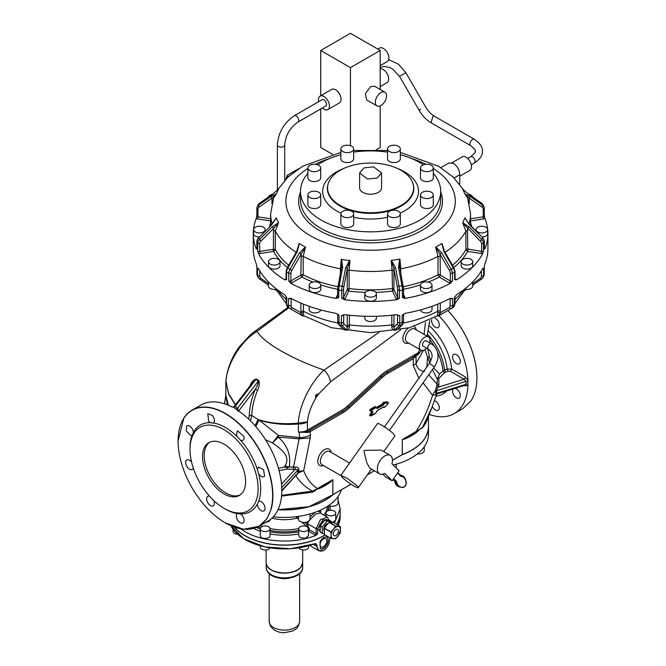 <?xml version="1.0" encoding="UTF-8"?>
<svg xmlns="http://www.w3.org/2000/svg" width="666" height="666" viewBox="0 0 666 666"><rect width="100%" height="100%" fill="white"/><g stroke="black" fill="none" stroke-linecap="round" stroke-linejoin="round"><path stroke-width="1" d="M350.449 33.3L320.712 50.466L350.449 67.632L380.178 50.466L350.449 33.3M332.467 154.296L320.712 147.502L320.712 108.933M320.712 95.737L320.712 50.466M350.449 145.704L350.449 67.632M320.055 96.112L331.693 89.394A7.767 4.487 60 0 1 337.67 91.467A7.767 4.487 60 0 1 341.075 99.267A7.767 4.487 60 0 1 339.46 102.855L327.83 109.574A7.767 4.487 -120 0 0 329.437 105.986A7.767 4.487 -120 0 0 326.032 98.185A7.767 4.487 -120 0 0 320.055 96.112A7.767 4.487 -120 0 0 318.448 99.7A7.767 4.487 -120 0 0 318.681 101.657M380.178 105.894L380.178 147.502L376.348 149.725M380.178 89.469L380.178 50.466M384.898 92.191L374.55 86.214L370.596 86.605L365.418 93.59L366.633 99.942L376.973 105.911A7.925 4.57 120 0 0 380.935 105.519A7.925 4.57 120 0 0 386.114 98.535A7.925 4.57 120 0 0 384.898 92.191A7.925 4.57 120 0 0 380.935 92.582A7.925 4.57 120 0 0 375.757 99.559A7.925 4.57 120 0 0 376.973 105.911M322.344 107.992A7.767 4.487 -120 0 0 327.83 109.574M380.178 68.806A7.767 4.487 60 0 1 385.797 71.761A7.767 4.487 60 0 1 388.694 78.996A7.767 4.487 60 0 1 387.088 82.576L380.178 86.563M377.797 49.093L379.528 48.094A7.767 4.487 60 0 1 385.506 50.166A7.767 4.487 60 0 1 388.911 57.967A7.767 4.487 60 0 1 387.296 61.555L380.178 65.659M294.305 115.734A3.655 2.115 -120 0 1 296.129 115.917A3.655 2.115 -120 0 1 298.718 120.396A3.655 2.115 -120 0 1 297.96 122.069L325.766 106.011A3.655 2.115 -120 0 0 326.523 104.337A3.655 2.115 -120 0 0 326.523 104.321A3.655 2.115 -120 0 0 324.925 100.649A3.655 2.115 -120 0 0 322.111 99.675L294.305 115.734C283.957 122.777 278.321 132.542 277.389 145.022A3.655 2.115 0 0 0 278.463 146.52A3.655 2.115 0 0 0 283.633 146.52A3.655 2.115 0 0 0 284.707 145.022L284.707 180.353M452.048 162.729L462.162 156.893A7.767 4.487 60 0 1 468.156 158.974A7.767 4.487 60 0 1 471.545 166.791A7.767 4.487 60 0 1 469.938 170.346L459.765 176.224M256.252 218.498A3.047 1.757 0 0 0 257.567 218.923L257.958 216.825A1.523 0.882 0 0 1 256.835 215.975L256.835 216.009A1.523 0.882 0 0 1 256.876 215.759L256.252 218.498A117.324 67.732 0 0 0 253.271 233.674L253.271 248.601A117.324 67.732 0 0 0 256.202 263.653L256.951 266.933A1.832 1.057 180 0 1 256.893 266.675A1.832 1.057 180 0 1 256.901 266.625M256.951 273.776L256.885 266.567L256.951 274.309L257.592 275.691L257.592 268.315A1.832 1.057 0 0 0 258.733 269.022M258.491 268.589L257.592 268.315L258.491 268.589A117.324 67.732 0 0 0 284.557 294.655L286.763 297.486A1.832 1.057 180 0 1 286.238 296.745A1.832 1.057 180 0 1 286.255 296.611M301.007 314.918L289.76 308.425A1.832 1.49 120 0 0 291.966 307.584A4.262 2.464 -60 0 1 291.084 305.819L288.511 305.869L286.763 304.853L286.763 297.486M337.637 296.845A1.523 1.199 24.9 0 1 336.213 297.56A3.047 1.757 0 0 0 336.188 298.435A117.324 67.732 0 0 1 290.659 283.25L288.736 280.952A1.523 0.882 0 0 0 290.875 280.944L290.875 273.301L288.719 273.268L286.563 272.019A6.094 3.521 -60 0 1 287.82 268.065L287.262 267.74L286.114 271.387L286.114 279.079A1.523 0.882 180 0 0 286.546 279.687L286.546 272.011M256.959 240.859L257.675 243.132L257.675 250.816L258.425 253.538A117.324 67.732 0 0 0 284.715 279.82L286.546 279.687M253.271 233.674A117.324 67.732 0 0 0 256.252 248.851L256.876 249.101L256.876 241.417A6.094 4.804 155.1 0 1 258.599 237.929L260.822 241.2A4.57 3.605 155.1 0 0 259.54 243.789L257.675 243.14A6.094 4.804 155.1 0 1 259.39 239.627L272.244 226.773L278.48 222.735L275.308 231.202A99.95 57.709 0 0 0 296.179 252.297M459.765 184.199L459.765 174.725C459.465 169.922 457.392 166.142 453.554 163.378L448.859 163.004L440.85 167.624M454.637 279.687A1.523 0.882 0 0 0 455.069 279.079L455.069 271.412L453.929 267.74L449.375 270.371A4.57 2.639 -120 0 1 450.316 273.301L452.472 273.268L454.62 272.019L454.637 279.687L456.468 279.82A117.324 67.732 0 0 0 482.758 253.538L483.508 250.816A1.523 0.882 0 0 1 481.651 251.432L481.651 243.789L483.508 243.14L484.307 241.433L484.307 249.101L484.931 248.851A117.324 67.732 0 0 0 487.92 233.674A117.324 67.732 0 0 0 484.931 218.498L484.307 215.759A1.523 0.882 0 0 1 484.357 215.975L484.307 208.083A6.094 4.804 155.1 0 0 483.957 206.701L483.957 206.701A6.094 4.804 155.1 0 0 482.592 205.103A1.523 0.849 124.6 0 1 481.943 206.993A4.57 3.605 155.1 0 1 483.225 209.182L484.307 208.083M341.725 298.085A1.523 0.882 0 0 0 343.564 297.452L343.564 289.818L341.725 290.401L341.725 298.085L344.305 299.683A117.324 67.732 0 0 0 396.886 299.683L399.467 298.085A1.523 0.882 0 0 1 397.619 297.452L397.619 289.818L400.957 290.459L402.43 289.943L402.447 297.619L404.995 298.435A117.324 67.732 0 0 0 450.532 283.25L452.455 280.952L452.455 273.268A6.094 3.521 -120 0 0 451.215 269.305L441.799 252.997L439.96 254.062L435.622 247.194L438.012 256.368A99.95 57.709 0 0 1 400.782 268.781L399.925 259.099L391.2 260.448L392.091 270.121A99.95 57.709 0 0 1 349.101 270.121L349.983 260.448L343.331 259.848L341.258 259.099L340.401 268.781A99.95 57.709 0 0 1 303.172 256.368L305.561 247.194L299.176 243.506L296.894 251.032M341.725 290.401L341.7 290.401A6.094 1.29 -81.2 0 1 342.166 286.172L338.028 285.772M341.55 259.149L342.665 267.424L341.442 267.424L337.629 289.119L340.226 290.459L341.7 290.401M336.188 298.435L338.736 297.619L338.736 289.943A6.094 1.29 -81.2 0 1 339.219 285.722L342.665 267.424M337.729 314.144L339.036 315.334A1.832 1.057 180 0 1 337.695 314.319L335.972 313.32A117.324 67.732 0 0 1 290.826 298.268L288.511 298.493A1.832 1.057 0 0 0 291.084 298.485A1.832 1.057 60 0 1 291.084 298.41M341.408 323.068L343.648 322.294A4.262 0.899 -81.2 0 0 343.972 323.867A1.832 1.765 135 0 1 341.866 325.374A6.094 1.29 -81.2 0 1 341.408 323.068L339.036 322.71L339.036 315.334M402.63 324.525L398.343 328.813L396.869 329.812L394.488 330.236C392.607 329.903 391.708 328.571 391.783 326.232L393.939 327.156L394.513 330.178L399.317 325.374L401.673 325.008A1.832 1.765 -135 0 0 402.63 324.525L403.43 321.378L402.156 322.71L399.758 323.077L399.758 315.701L396.661 314.643A117.324 67.732 0 0 1 344.53 314.643L341.425 315.701A1.832 1.057 0 0 0 343.648 314.951A1.832 1.44 24.9 0 1 343.681 314.652M482.692 268.589L483.591 268.315L482.692 268.589A117.324 67.732 0 0 1 456.626 294.655L454.428 297.486A1.832 1.057 0 0 0 454.945 296.745L454.945 304.137L452.672 305.869L452.672 298.493L450.366 298.268A117.324 67.732 0 0 1 405.219 313.32L402.156 315.334A1.832 1.057 0 0 0 403.488 314.319L403.463 314.144M484.232 273.776L483.591 275.691L483.591 268.315A1.832 1.057 180 0 1 482.459 269.022M487.92 233.674L487.92 248.601A117.324 67.732 0 0 1 484.981 263.653L484.232 266.933A1.832 1.057 0 0 0 484.29 266.675A1.832 1.057 0 0 0 484.29 266.625M483.874 275.749L484.299 266.567L484.232 274.309A6.094 4.804 -155.1 0 1 483.874 275.749L483.241 277.106A6.094 4.804 -155.1 0 0 483.599 275.674L481.36 276.39L481.36 270.929M256.893 274.042L256.951 274.309A6.094 4.804 -24.9 0 0 257.309 275.749L256.901 274.076M259.307 278.704A6.094 4.804 -24.9 0 1 257.942 277.106L259.515 278.954A1.832 1.016 124.6 0 0 261.03 278.471A4.262 3.363 -24.9 0 1 259.832 276.39L257.592 275.691A6.094 4.804 -24.9 0 0 257.942 277.106L257.309 275.749M286.18 296.495L286.238 304.137L286.763 304.853M268.473 261.696L268.473 265.784A5.786 3.347 0 0 0 270.171 268.148A5.786 3.347 0 0 0 276.482 268.873A5.786 3.347 0 0 0 280.053 265.784L280.053 261.696A5.786 3.347 0 0 0 278.363 259.34A5.786 3.347 0 0 0 272.053 258.608A5.786 3.347 0 0 0 268.473 261.696A5.786 3.347 0 0 0 270.171 264.061A5.786 3.347 0 0 0 276.482 264.785A5.786 3.347 0 0 0 280.053 261.696M253.571 229.595A5.786 3.347 0 0 0 253.771 230.453A5.786 3.347 0 0 0 260.123 232.909A5.786 3.347 0 0 0 265.151 229.595A5.786 3.347 0 0 0 264.96 228.729A5.786 3.347 0 0 0 258.608 226.274A5.786 3.347 0 0 0 253.571 229.595L253.571 233.674A5.786 3.347 0 0 0 253.771 234.54A5.786 3.347 0 0 0 259.124 237.013M270.637 218.789L257.958 216.825L257.958 209.182L256.876 208.083L256.835 215.975M286.563 178.763L286.546 177.489L286.563 178.763M482.067 237.013A5.786 3.347 0 0 0 487.612 233.674L487.612 229.595A5.786 3.347 0 0 0 487.412 228.729A5.786 3.347 0 0 0 481.068 226.274A5.786 3.347 0 0 0 476.032 229.595A5.786 3.347 0 0 0 476.232 230.453A5.786 3.347 0 0 0 482.575 232.909A5.786 3.347 0 0 0 487.612 229.595M484.224 240.859L484.307 241.417A6.094 4.804 -155.1 0 0 482.592 237.929L480.369 241.2A4.57 3.605 -155.1 0 1 481.651 243.789M461.13 261.696L461.13 265.784A5.786 3.347 0 0 0 466.167 269.097A5.786 3.347 0 0 0 472.51 266.65A5.786 3.347 0 0 0 472.71 265.784L472.71 261.696A5.786 3.347 0 0 0 467.674 258.383A5.786 3.347 0 0 0 461.33 260.839A5.786 3.347 0 0 0 461.13 261.696A5.786 3.347 0 0 0 466.167 265.018A5.786 3.347 0 0 0 472.51 262.562A5.786 3.347 0 0 0 472.71 261.696M454.637 272.011L454.62 270.812L454.637 272.011A6.094 3.521 -120 0 0 453.371 268.065L443.956 251.756L444.513 251.432L442.008 243.506L444.297 251.032M420.421 285.206L420.421 289.285A5.786 3.347 0 0 0 423.992 292.374A5.786 3.347 0 0 0 430.303 291.65A5.786 3.347 0 0 0 432.001 289.285L432.001 285.206A5.786 3.347 0 0 0 428.421 282.118A5.786 3.347 0 0 0 422.111 282.842A5.786 3.347 0 0 0 420.421 285.206A5.786 3.347 0 0 0 423.992 288.295A5.786 3.347 0 0 0 430.303 287.57A5.786 3.347 0 0 0 432.001 285.206M403.163 285.772L401.973 285.722A6.094 1.29 -98.8 0 1 402.43 289.943L403.554 289.111L403.554 296.77A1.523 0.882 0 0 0 403.504 296.545M364.801 293.806L364.801 297.885A5.786 3.347 0 0 0 372.094 301.115A5.786 3.347 0 0 0 376.382 297.885L376.382 293.806A5.786 3.347 0 0 0 369.097 290.576A5.786 3.347 0 0 0 364.801 293.806A5.786 3.347 0 0 0 372.094 297.036A5.786 3.347 0 0 0 376.382 293.806M309.19 285.206L309.19 289.285A5.786 3.347 0 0 0 313.478 292.516A5.786 3.347 0 0 0 320.771 289.285L320.771 285.206A5.786 3.347 0 0 0 316.475 281.976A5.786 3.347 0 0 0 309.19 285.206A5.786 3.347 0 0 0 313.478 288.436A5.786 3.347 0 0 0 320.771 285.206M340.592 326.565L344.38 329.878L346.678 330.178L341.866 325.374L339.51 325.008A6.094 1.29 -81.2 0 1 339.052 322.71L337.695 321.678L337.695 314.319M399.758 315.701A1.832 1.057 180 0 1 397.544 314.951L397.544 322.294L399.758 323.077M450.099 305.819L452.672 305.869A6.094 3.521 -120 0 1 451.431 308.425A1.832 1.49 -120 0 1 449.225 307.584A4.262 2.464 -120 0 0 450.099 305.819L450.099 298.485A1.832 1.057 120 0 0 450.099 298.41M437.803 304.121L437.737 312.57C437.429 314.96 437.579 316.134 438.195 316.084L453.155 307.426L438.295 316.009L440.251 312.762L449.225 307.584M253.571 253.48L253.571 253.979A5.786 3.347 0 0 0 253.771 254.828M274.667 289.419L276.532 290.709L275.075 289.394M268.473 281.951L268.473 286.08A5.786 3.347 0 0 0 270.171 288.445A5.786 3.347 0 0 0 276.606 289.144M299.384 243.639L297.236 251.756L296.678 251.432L287.262 267.74M257.675 250.816A1.523 0.882 0 0 0 259.54 251.432L273.168 249.317L273.56 251.415L275.308 249.608A99.95 57.709 0 0 0 288.694 265.259M278.571 222.902L273.684 228.338L272.244 226.773M271.462 225.075L258.599 237.929L271.462 225.075L276.298 218.04L278.48 222.735M272.669 194.222A1.523 0.849 55.4 0 0 272.419 194.305A1.523 0.849 55.4 0 0 272.244 194.522L278.48 189.202L276.232 194.064L272.103 198.11A1.523 0.849 -124.6 0 1 271.462 196.22L258.599 205.103A1.523 0.849 55.4 0 0 259.24 206.993A4.57 3.605 -155.1 0 0 257.958 209.182M259.823 203.097A1.523 0.849 55.4 0 0 259.565 203.188L272.419 194.305L277.78 189.818M272.402 194.314A5.786 3.347 0 0 0 268.673 196.62A5.786 3.347 0 0 0 268.54 196.986M296.845 169.922A1.523 1.24 -120 0 1 297.236 169.539L287.82 174.967A1.523 1.24 60 0 0 287.504 176.915A4.57 2.639 -120 0 0 286.605 178.388M472.644 196.986A5.786 3.347 0 0 0 471.012 195.121A5.786 3.347 0 0 0 468.781 194.314A1.523 0.849 -55.4 0 0 468.514 194.222M481.368 203.097A1.523 0.849 124.6 0 1 481.626 203.188A1.523 0.849 124.6 0 1 481.801 203.405L468.939 194.522A1.523 0.849 -55.4 0 0 468.764 194.305L463.411 189.818M469.305 203.405L469.08 198.11A1.523 0.849 124.6 0 0 469.73 196.22L464.893 193.898L462.62 189.027M484.357 241.167L482.625 237.571L469.73 225.075L464.951 217.865L467.216 221.528M482.758 253.538A3.047 1.757 0 0 1 481.252 253.521L481.651 251.432L467.723 249.026L467.507 228.338L468.939 226.773L462.712 222.735L464.951 217.865M468.015 249.317L467.624 251.415L465.875 249.608L465.875 231.202L462.712 222.735M441.799 252.997L435.847 247.078L442.008 243.506M440.118 256.393L440.334 275.183L439.26 277.048L438.012 274.783L438.012 256.368L440.118 256.393L439.96 254.062L449.375 270.371M399.467 298.085L399.467 290.401A6.094 1.29 -98.8 0 0 399.026 286.172L401.973 285.722L398.526 267.424L399.717 267.474M391.5 260.406L395.579 267.882L393.831 268.39L391.2 260.448M393.889 270.754L393.964 289.585L392.499 291.059L392.091 270.121L393.889 270.754L393.831 268.39L397.277 286.68L399.026 286.172L395.579 267.882M365.376 292.357A101.781 58.766 0 0 1 348.693 291.059L345.038 298.926A1.523 1.199 -155.1 0 1 343.564 297.452L347.219 289.585L348.693 291.059L349.101 288.536A99.95 57.709 0 0 0 392.091 288.536A1.523 0.882 0 0 1 393.889 289.169M343.564 289.818A4.57 0.966 -81.2 0 1 343.914 286.68L342.166 286.172L345.604 267.882L347.361 268.39L349.983 260.448M312.903 282.084A101.781 58.766 0 0 1 301.931 277.048L291.949 282.809A1.523 0.882 -120 0 1 290.875 280.944L300.849 275.183L301.931 277.048L303.172 274.783A99.95 57.709 0 0 0 337.837 286.696M288.719 273.268A6.094 3.521 -60 0 1 289.976 269.305L299.384 252.997L301.223 254.062L305.561 247.194M288.511 298.493L288.511 305.869A6.094 3.521 -60 0 0 289.76 308.425L301.29 315.101M291.966 307.584L300.932 312.762L302.888 316.009L301.165 315.01M309.19 306.318L309.19 309.59A5.786 3.347 0 0 0 313.478 312.82A5.786 3.347 0 0 0 320.737 309.915M338.553 324.525L344.322 329.812L339.51 325.008A1.832 1.765 135 0 1 338.553 324.525L337.695 321.678M344.38 329.878L346.678 330.178L347.252 327.156L349.4 326.232C349.483 328.571 348.576 329.903 346.695 330.236M364.801 316.258L364.801 318.19A5.786 3.347 0 0 0 372.094 321.42A5.786 3.347 0 0 0 376.382 318.19L376.382 316.258M420.446 309.915A5.786 3.347 0 0 0 424.259 312.737A5.786 3.347 0 0 0 430.303 311.954A5.786 3.347 0 0 0 432.001 309.59L432.001 306.318M464.585 289.144A5.786 3.347 0 0 0 472.51 286.946A5.786 3.347 0 0 0 472.71 286.08L472.71 281.951M466.525 289.419L464.66 290.709L466.117 289.394M487.42 254.828A5.786 3.347 0 0 0 487.612 253.979L487.612 253.48M286.238 303.521L275.874 289.294M276.232 194.064L273.618 197.844L270.637 213.769A99.95 57.709 0 0 0 272.186 223.884M273.976 221.528L276.298 218.04M296.678 251.432L299.176 243.506M271.42 224.708L276.232 217.865M277.106 190.518L278.113 189.502M297.236 169.539L298.543 168.781M468.997 223.884A99.95 57.709 0 0 0 470.546 213.769L467.574 197.844L464.893 193.898M464.077 190.518L463.07 189.502M481.943 206.993L469.08 198.11L464.951 194.064M480.369 241.2L462.62 222.902M399.708 267.382L399.925 259.099M341.575 266.375L341.258 259.099M300.857 303.072L300.932 312.762L303.455 312.57C303.763 314.96 303.604 316.134 302.988 316.084M402.156 315.334L402.156 322.71A6.094 1.29 -98.8 0 1 401.673 325.008L396.811 329.878L394.488 330.236M400.599 326.565L396.811 329.878M437.737 312.57L440.251 312.762L440.326 303.072M438.195 316.084L453.155 307.426A6.094 3.521 -120 0 0 454.412 304.861L454.428 297.486M454.945 303.521L465.309 289.294M433.3 173.293A70.088 40.468 180 0 1 437.845 179.978A70.088 40.468 180 0 1 440.684 191.375A70.088 40.468 180 0 1 380.561 231.427A70.088 40.468 180 0 1 303.338 202.764A70.088 40.468 180 0 1 300.508 191.375A70.088 40.468 180 0 1 307.883 173.293M317.69 164.827A70.088 40.468 180 0 1 340.867 154.728M353.671 152.106A70.088 40.468 180 0 1 387.52 152.106M400.316 154.728A70.088 40.468 180 0 1 423.493 164.827M433.3 167.957L433.3 177.905A6.402 3.696 180 0 1 429.354 181.319A6.402 3.696 180 0 1 422.377 180.519A6.402 3.696 180 0 1 420.504 177.905L420.504 167.957A6.402 3.696 0 0 0 422.377 170.571A6.402 3.696 0 0 0 429.354 171.37A6.402 3.696 0 0 0 433.3 167.957A6.402 3.696 0 0 0 431.426 165.343A6.402 3.696 0 0 0 424.45 164.544A6.402 3.696 0 0 0 420.504 167.957M433.3 194.888L433.3 204.837A6.402 3.696 180 0 1 426.898 208.533A6.402 3.696 180 0 1 420.504 204.837L420.504 194.888A6.402 3.696 0 0 0 426.898 198.585A6.402 3.696 0 0 0 433.3 194.888A6.402 3.696 0 0 0 426.898 191.192A6.402 3.696 0 0 0 420.504 194.888M400.316 213.928L400.316 223.884A6.402 3.696 180 0 1 398.443 226.498A6.402 3.696 180 0 1 391.466 227.297A6.402 3.696 180 0 1 387.52 223.884L387.52 213.928A6.402 3.696 0 0 0 391.466 217.341A6.402 3.696 0 0 0 398.443 216.542A6.402 3.696 0 0 0 400.316 213.928A6.402 3.696 0 0 0 396.37 210.514A6.402 3.696 0 0 0 389.394 211.313A6.402 3.696 0 0 0 387.52 213.928M353.671 213.928L353.671 223.884A6.402 3.696 180 0 1 347.269 227.581A6.402 3.696 180 0 1 340.867 223.884L340.867 213.928A6.402 3.696 0 0 0 347.269 217.624A6.402 3.696 0 0 0 353.671 213.928A6.402 3.696 0 0 0 347.269 210.231A6.402 3.696 0 0 0 340.867 213.928M320.687 194.888L320.687 204.837A6.402 3.696 180 0 1 316.733 208.25A6.402 3.696 180 0 1 309.757 207.451A6.402 3.696 180 0 1 307.883 204.837L307.883 194.888A6.402 3.696 0 0 0 309.757 197.502A6.402 3.696 0 0 0 316.733 198.302A6.402 3.696 0 0 0 320.687 194.888A6.402 3.696 0 0 0 318.814 192.274A6.402 3.696 0 0 0 311.838 191.475A6.402 3.696 0 0 0 307.883 194.888M320.687 167.957L320.687 177.905A6.402 3.696 180 0 1 314.285 181.602A6.402 3.696 180 0 1 307.883 177.905L307.883 167.957A6.402 3.696 0 0 0 314.285 171.653A6.402 3.696 0 0 0 320.687 167.957A6.402 3.696 0 0 0 314.285 164.261A6.402 3.696 0 0 0 307.883 167.957M353.671 148.909L353.671 158.866A6.402 3.696 180 0 1 351.798 161.48A6.402 3.696 180 0 1 344.822 162.279A6.402 3.696 180 0 1 340.867 158.866L340.867 148.909A6.402 3.696 0 0 0 344.822 152.323A6.402 3.696 0 0 0 351.798 151.523A6.402 3.696 0 0 0 353.671 148.909A6.402 3.696 0 0 0 349.717 145.496A6.402 3.696 0 0 0 342.749 146.295A6.402 3.696 0 0 0 340.867 148.909M400.316 148.909L400.316 158.866A6.402 3.696 180 0 1 393.914 162.562A6.402 3.696 180 0 1 387.52 158.866L387.52 148.909A6.402 3.696 0 0 0 393.914 152.606A6.402 3.696 0 0 0 400.316 148.909A6.402 3.696 0 0 0 393.914 145.213A6.402 3.696 0 0 0 387.52 148.909M255.078 425.749L258.042 419.538C270.188 423.335 283.591 424.525 298.243 423.11C299.242 405.003 310.822 382.142 324.026 370.08L378.962 332.434M288.744 307.834L256.968 331.368L253.979 331.918L287.97 307.384M329.287 194.888A43.04 24.85 180 0 1 328.33 183.183A43.04 24.85 180 0 1 368.556 163.07A43.04 24.85 180 0 1 411.896 180.894A43.04 24.85 180 0 1 412.853 183.183A43.04 24.85 180 0 1 380.744 212.038A43.04 24.85 180 0 1 329.287 194.888M255.802 426.581L259.032 420.063L251.731 415.492C252.056 407.492 254.004 399.051 257.575 390.168C259.29 386.671 259.69 383.433 258.774 380.444L237.679 408.008L238.286 411.405M249.883 386.047L249.991 385.78C251.307 382.059 253.388 379.795 256.244 378.987L258.774 380.444M318.431 393.756L315.751 395.304L315.751 398.243L315.534 395.179L318.431 393.748L318.431 394.205L330.544 381.826C329.87 377.664 327.697 373.743 324.026 370.08C307.65 364.369 293.273 357.958 280.885 350.857C268.673 343.756 260.697 337.262 256.968 331.368C240.659 341.525 227.214 363.594 225.899 381.335L228.671 393.698L235.514 404.737M359.623 172.96L359.623 187.887A10.972 6.335 0 0 0 367.507 193.964A10.972 6.335 0 0 0 381.568 187.887L381.568 172.96L373.684 166.883L364.019 167.89L359.623 172.96L367.507 179.037L377.172 178.03L381.568 172.96M316.325 397.069L316.325 395.579L318.256 394.463L316.583 396.919M421.869 350.458L417.873 353.954A1.215 0.708 0 0 0 417.649 354.129L417.599 353.08M257.575 390.168L255.269 389.327C251.615 398.393 249.6 407.109 249.242 415.476L251.731 415.492L250.449 420.829M298.243 423.11L298.418 423.959A12.188 7.035 0 0 0 307.417 421.903L298.243 423.11M281.518 484.115L295.205 469.264L295.055 467.041C297.419 466.916 298.693 467.815 298.884 469.746L293.082 469.297L299.384 437.562L278.405 435.381L259.032 420.063C270.987 423.851 284.116 425.149 298.418 423.959L298.418 432.192A12.188 7.035 0 0 0 307.417 430.136L307.417 421.903C308.225 413.986 310.997 406.102 315.751 398.243M238.611 410.98L255.269 389.327C257.159 386.322 258.241 383.516 258.508 380.919L257.176 380.219L257.476 379.762M235.389 404.895L228.546 394.014L225.899 380.727A12.188 12.188 0 0 0 225.841 381.843L225.841 390.076A12.188 7.035 180 0 1 225.849 389.851L225.849 390.301A12.188 7.035 180 0 1 225.841 390.076M249.991 385.78L250.1 386.338M252.988 382.009L233.766 407.001L235.098 406.51L255.927 379.429L252.248 383M256.244 378.987L255.927 379.429L257.176 380.219M341.791 410.289A1.215 0.708 -120 0 0 342.324 411.521L307.858 431.26L298.418 432.192L308.117 432.467L310.448 431.476L342.865 412.762A31.518 18.198 120 0 0 349.267 407.975A1.215 0.475 -132.7 0 0 348.501 406.918A1.215 0.475 47.3 0 1 347.735 405.852A29.254 16.891 -60 0 1 341.791 410.289L307.417 430.136A1.215 0.708 -120 0 0 307.858 431.26L308.117 432.467M417.599 353.088L414.094 356.651L414.618 357.384L416.042 356.377L417.873 353.529L417.599 353.088L386.904 370.812A1.215 0.708 -120 0 0 387.437 372.044A1.215 0.708 60 0 1 387.978 373.276A29.429 16.991 120 0 0 382.001 377.747A1.215 0.475 -132.7 0 0 381.227 376.681L348.501 406.918A30.386 17.541 -60 0 1 342.324 411.521A1.215 0.708 60 0 1 342.865 412.762M417.649 354.129L417.832 354.512L419.638 352.689L417.823 354.895A57.9 33.425 0 0 0 419.555 352.764M420.462 351.839L421.919 350.458M228.363 405.294L225.824 395.096L225.849 382.068A12.188 7.035 180 0 1 225.841 381.843M279.104 470.621L287.188 469.039L287.096 467.64L284.29 467.066L284.965 465.942C291.475 456.085 280.003 448.26 272.477 442.948L265.526 439.743M284.29 467.066L278.471 468.315M233.816 406.943L231.56 406.751M423.509 350.274L416.042 363.461A18.282 10.556 0 0 1 413.261 365.526L413.261 358.683L414.618 357.384M429.695 342.898A7.617 4.396 120 0 0 430.07 340.418A7.617 4.396 120 0 0 428.488 336.929A7.617 4.396 120 0 0 422.619 338.969A7.617 4.396 120 0 0 419.289 346.636A7.617 4.396 120 0 0 420.87 350.125A7.617 4.396 120 0 0 426.648 348.176M419.147 353.113L418.489 353.846M284.965 465.942L289.269 466.991L287.096 467.64M281.751 487.595L297.952 470.03L297.802 471.486L303.713 470.671L310.231 437.903L299.167 438.852L278.338 437.137L278.405 435.381L272.477 442.948L278.338 437.137C287.496 445.404 291.142 455.361 289.269 466.991L295.055 467.041M299.475 432.367L299.384 437.562A15.235 8.8 0 0 0 310.448 434.99L309.906 430.244M178.08 441.009L183.891 417.965A67.041 38.703 60 0 1 191.966 410.173L200.891 405.02A67.041 38.703 60 0 1 231.085 406.56L233.666 407.292L237.729 410.389A67.041 38.703 60 0 1 281.768 487.97L281.768 492.873A67.041 38.703 60 0 1 276.015 513.344A67.041 38.703 60 0 1 267.932 521.137L259.007 526.29L243.631 529.279L225.358 522.893A66.858 38.603 60 0 1 178.08 441.009A66.858 38.603 60 0 1 183.874 418.181A66.858 38.603 60 0 1 242.94 427.772A66.858 38.603 60 0 1 271.02 508.799A66.858 38.603 60 0 1 266.85 518.431A66.858 38.603 60 0 1 225.358 522.893M227.372 404.886L225.824 395.096A15.235 8.8 180 0 1 225.824 394.93A15.235 8.8 180 0 1 225.824 394.763M224.492 403.821L225.757 395.746L225.841 389.727M233.766 407.001L233.666 407.292A1.832 1.057 -60 0 0 235.098 406.51L237.679 408.008A1.832 1.057 -60 0 1 236.255 408.791M402.297 439.652L402.297 454.578L392.432 460.273L402.339 454.562L402.297 439.652L404.978 438.503A57.592 33.25 0 0 0 416.816 431.66L422.685 426.981L431.984 407.301L436.904 393.764M426.814 366.991L427.555 357.201L429.403 356.909L430.686 361.147M416.042 356.377L416.042 363.461C417.066 368.19 419.88 370.895 424.483 371.578M424.85 349.642L429.712 362.87M431.593 344.039A3.047 1.757 120 0 0 431.377 343.872L426.207 340.884A3.047 1.757 120 0 0 423.418 342.241A3.047 1.757 120 0 0 423.151 346.162L428.33 349.15A3.047 1.757 120 0 0 428.529 349.234M191.966 410.173A67.041 38.703 60 0 1 249.192 434.515A67.041 38.703 60 0 1 271.278 508.841L267.091 518.489L259.007 526.29M225.757 395.746L224.584 403.854M436.838 393.922L435.897 394.738L432.542 395.296C428.762 407.983 423.26 420.096 416.025 431.626L416.242 432.001L404.978 438.503L405.161 438.894L402.339 439.527L422.56 427.689L427.222 419.547L431.984 407.301M428.704 374.875L437.112 384.207L435.656 390.035L432.542 395.296L423.085 382.817M295.538 475.191C299.817 482.059 305.453 487.362 312.462 491.083L318.789 488.261A57.592 33.25 0 0 0 330.602 481.443L332.817 479.67L317.366 488.586C311.297 484.632 306.743 478.654 303.713 470.671L298.793 472.693L298.884 469.746M296.495 475.041L298.768 472.502M281.61 495.387L312.462 491.083L312.354 492.241L315.143 490.742L316.109 489.51L318.972 488.653A57.9 33.425 0 0 0 330.852 481.793L332.858 479.745L332.858 494.672L351.015 484.182L332.8 494.763M370.637 415.567L369.963 414.677L371.878 411.513L370.329 410.622L372.311 411.763L370.762 415.842L375.757 412.962M427.813 348.851L429.403 356.909M432.434 369.597L437.337 379.462L437.112 384.207L438.827 385.289L438.303 387.146L436.596 385.839M427.564 334.365A40.218 23.218 60 0 1 444.53 370.038L439.543 373.934L433.583 367.965M190.026 448.659A49.975 28.854 60 0 1 192.099 435.314A5.486 3.163 60 0 1 190.618 435.406L186.189 430.835L186.78 425.724L188.436 425.549A5.486 3.163 60 0 1 193.398 432.442A49.975 28.854 60 0 1 194.347 430.835A49.975 28.854 60 0 1 210.29 422.694L208.658 421.212L207.775 413.611L212.379 415.501A5.486 3.163 60 0 1 213.42 423.002A49.975 28.854 60 0 1 237.304 436.796A5.486 3.163 60 0 1 236.48 434.607L237.462 430.744L243.923 436.388A5.486 3.163 60 0 1 242.948 440.243A5.486 3.163 60 0 1 240.434 440.101A49.975 28.854 60 0 1 257.326 469.355L258.616 473.717A49.975 28.854 60 0 1 258.616 501.298L258.45 501.381M237.304 436.796L240.434 440.101M257.326 469.355L258.45 467.107L263.52 469.613L264.602 475.965A5.486 3.163 60 0 1 263.936 476.606A5.486 3.163 60 0 1 258.616 473.717M193.398 432.442L192.266 435.231M210.29 422.694L213.253 423.11M405.161 438.894A57.9 33.425 0 0 0 417.066 432.018L419.713 429.32M436.871 393.847L435.897 394.738L435.656 390.035L436.446 389.86L438.303 387.146L464.085 379.22L450.466 371.353L451.764 369.114L447.161 369.039L444.53 370.038L445.529 372.219L444.455 372.802L443.007 370.87A40.16 23.185 60 0 0 437.679 352.58M317.557 489.185L315.368 489.61M316.125 489.385L315.401 489.602M281.818 490.959L297.827 473.285M284.482 488.07L289.111 483.05M330.852 481.793L330.602 481.443L318.789 488.261L318.972 488.653M312.354 492.241L281.551 496.103M278.013 509.74A57.9 33.425 0 0 0 333.117 494.58M332.858 479.745L332.792 494.78L309.041 506.693L278.047 509.673A57.717 33.325 0 0 0 325.274 500.041M411.471 450.283A57.717 33.325 180 0 1 402.339 454.578M428.496 426.681A57.9 33.425 180 0 1 428.496 426.756A57.9 33.425 180 0 1 401.881 454.878M374.808 406.693L375.025 407.059L370.637 409.59L370.421 409.224L374.808 406.693A0.916 0.524 120 0 1 375.266 406.643L375.666 407.684L370.762 410.872L372.677 411.621A0.916 0.524 120 0 1 372.677 412.679L371.511 412.004M340.859 475.374L342.024 477.181A10.664 1.374 -144.7 0 0 351.473 484.482A10.664 1.374 -144.7 0 0 358.275 487.695A10.664 1.374 -144.7 0 0 357.109 485.889L347.652 478.588L340.859 475.374L377.489 423.559A10.664 1.374 -144.7 0 1 384.29 426.764A10.664 1.374 -144.7 0 1 393.739 434.065L394.913 435.872L383.758 451.64M437.337 379.462L439.543 373.934M444.455 372.802L438.844 378.38L437.928 378.097M438.994 315.776A67.041 38.703 60 0 1 467.94 380.486L465.384 376.981A1.832 1.057 -60 0 1 464.085 379.22L465.934 381.335L467.965 381.46L467.94 380.486M434.923 318.048A5.486 3.163 60 0 1 436.521 319.114A5.486 3.163 60 0 1 438.17 327.539A5.486 3.163 60 0 1 434.332 326.448A5.486 3.163 60 0 1 431.626 319.722M459.823 358.957A5.486 3.163 60 0 1 459.165 363.894A5.486 3.163 60 0 1 453.013 359.324A5.486 3.163 60 0 1 453.679 354.395A5.486 3.163 60 0 1 459.823 358.957M465.193 385.273L465.384 385.939L467.94 385.389L467.965 381.46M467.94 385.389A67.041 38.703 60 0 1 462.187 405.852A67.041 38.703 60 0 1 454.104 413.653A67.041 38.703 60 0 1 429.22 414.402M447.81 310.514A67.041 38.703 60 0 1 476.914 377.813A67.041 38.703 60 0 1 476.906 378.613C476.764 387.554 474.833 394.921 471.112 400.707L463.028 408.499L454.104 413.653M257.326 504.162L258.616 501.298A5.486 3.163 60 0 1 260.098 501.207A5.486 3.163 60 0 1 264.527 505.777A5.486 3.163 60 0 1 263.936 510.88A5.486 3.163 60 0 1 262.287 511.063A5.486 3.163 60 0 1 257.326 504.162A49.975 28.854 60 0 1 256.377 505.777A49.975 28.854 60 0 1 240.434 513.919L237.304 513.603A49.975 28.854 60 0 1 224.708 508.724M240.434 513.919A5.486 3.163 60 0 1 242.066 515.392A5.486 3.163 60 0 1 242.948 523.001A5.486 3.163 60 0 1 238.345 521.112A5.486 3.163 60 0 1 237.304 513.603L237.454 513.503M213.786 500.599A5.486 3.163 60 0 1 214.236 501.998A5.486 3.163 60 0 1 213.262 505.86A5.486 3.163 60 0 1 206.793 500.224A5.486 3.163 60 0 1 207.775 496.361A5.486 3.163 60 0 1 209.532 496.212M193.282 468.056A5.486 3.163 60 0 1 192.932 468.864A5.486 3.163 60 0 1 192.266 469.505A5.486 3.163 60 0 1 187.204 466.999A5.486 3.163 60 0 1 186.122 460.639A5.486 3.163 60 0 1 186.78 460.006A5.486 3.163 60 0 1 191.608 462.179M194.189 432.95A48.152 27.797 60 0 1 199.991 427.356A48.152 27.797 60 0 1 244.472 449.367A48.152 27.797 60 0 1 253.946 505.153A48.152 27.797 60 0 1 248.143 510.747A48.152 27.797 60 0 1 203.663 488.736A48.152 27.797 60 0 1 194.189 432.95M417.066 432.018L416.242 432.001M436.779 393.872L436.613 393.34L435.847 393.681M465.001 385.098L465.934 384.324L436.613 393.34A11.563 8.333 137.3 0 0 436.505 390.384L436.446 389.86M435.747 391L465.934 381.335L465.934 384.324A1.832 1.057 0 0 1 467.965 384.449M273.335 516.791A57.9 33.425 0 0 0 341.417 489.785M428.496 426.756L428.496 434.215A57.9 33.425 180 0 1 393.173 465.001M375.815 407.667L377.073 408.391L375.666 407.684M379.562 473.851L369.738 468.023L366.866 462.912L363.919 450.907A10.664 6.161 120 0 1 364.269 450.416L381.085 450.091L390.226 455.377A10.664 6.161 120 0 0 382.009 458.233A10.664 6.161 120 0 0 377.356 468.964A10.664 6.161 120 0 0 379.562 473.851A10.664 6.161 120 0 0 384.723 473.418L392.174 480.769L399.109 470.845L391.908 463.752A10.664 6.161 120 0 0 392.432 460.256A10.664 6.161 120 0 0 390.226 455.377M450.466 371.353L448.16 371.212L447.161 369.039A40.851 23.585 60 0 0 428.271 331.027M454.928 388.428A5.486 3.163 60 0 1 459.007 391.583A5.486 3.163 60 0 1 460.139 396.828A5.486 3.163 60 0 1 459.165 398.168A5.486 3.163 60 0 1 454.437 396.128A5.486 3.163 60 0 1 452.697 390.01A5.486 3.163 60 0 1 453.346 388.911M434.482 400.649A5.486 3.163 60 0 1 438.802 405.278A5.486 3.163 60 0 1 438.17 410.289A5.486 3.163 60 0 1 437.287 410.547A5.486 3.163 60 0 1 432.317 406.426M476.914 377.739A66.858 38.603 -120 0 0 476.914 377.664A66.858 38.603 -120 0 0 447.835 310.498M242.973 468.04A30.47 17.591 60 0 1 239.302 495.446A30.47 17.591 60 0 1 205.153 470.063A30.47 17.591 60 0 1 208.833 442.657A30.47 17.591 60 0 1 242.973 468.04M209.69 442.216A30.47 17.591 -120 0 0 206.826 469.097A30.47 17.591 -120 0 0 240.118 494.921M270.304 519.555A5.786 3.347 180 0 1 265.859 522.335M310.015 513.961L310.015 519.08A5.786 3.347 180 0 1 306.443 522.169A5.786 3.347 180 0 1 300.133 521.445A5.786 3.347 180 0 1 298.435 519.08L298.435 516.408M338.053 496.545L338.053 502.888A5.786 3.347 180 0 1 332.259 506.235A5.786 3.347 180 0 1 328.679 505.519M424.242 446.786L424.242 450.641A5.786 3.347 180 0 1 417.366 453.921M396.212 464.194L396.212 466.824A5.786 3.347 180 0 1 395.979 467.765M382.817 474.184L385.706 477.031L392.174 480.769M320.646 510.048L320.646 511.671A1.215 0.708 180 0 1 320.438 512.062L318.023 511.197M314.951 512.379L310.015 517.016M307.917 521.653L307.359 523.609L307.359 521.886M310.006 519.28L307.359 523.609L316.1 528.654A1.215 0.708 0 0 0 317.69 528.721L322.96 519.755L328.912 520.337M327.347 517.132L320.221 513.011L315.559 514.027L310.289 519.48M320.438 510.148L320.787 513.344M329.287 520.371L327.339 517.124L320.471 519.63L316.1 528.654L316.1 533.633L309.415 529.778L308.516 531.235M297.902 516.491L297.186 518.056L296.237 516.699M304.653 522.41L307.717 525.099L306.693 526.398L307.192 526.831M271.978 518.156A30.137 17.399 0 0 0 275.915 518.997A30.137 17.399 0 0 0 297.186 518.056L298.435 519.155M301.823 522.119L306.693 526.398A43.057 24.858 180 0 1 306.477 526.473M335.731 513.053A4.878 2.814 180 0 1 330.852 515.867A4.878 2.814 180 0 1 325.982 513.053A4.878 2.814 180 0 1 330.852 510.239A4.878 2.814 180 0 1 335.731 513.053L335.731 519.971L332.517 522.619M338.053 500.083L340.168 508.866L334.382 523.135M315.95 535.414L315.234 535.123A1.215 0.708 -60 0 0 316.1 533.633A1.215 0.708 0 0 0 317.69 533.699L315.95 535.414C301.332 540.95 285.581 542.399 268.698 539.76C259.615 538.195 251.698 535.481 244.971 531.626L240.692 528.854M308.516 528.762L308.516 535.68L305.511 538.286L300.2 537.67L298.768 535.68L298.768 528.762A4.878 2.814 180 0 1 301.781 526.165A4.878 2.814 180 0 1 307.093 526.773A4.878 2.814 180 0 1 308.516 528.762A4.878 2.814 180 0 1 305.511 531.368A4.878 2.814 180 0 1 300.2 530.752A4.878 2.814 180 0 1 298.768 528.762M270.038 535.68C270.338 539.31 259.981 539.31 260.281 535.68L260.281 528.762A4.878 2.814 180 0 1 265.16 525.949A4.878 2.814 180 0 1 270.038 528.762L270.038 535.68M324.983 534.931A55.769 32.193 180 0 1 268.698 543.739A55.769 32.193 180 0 1 244.971 535.606A55.769 32.193 180 0 1 234.449 527.156M340.168 508.866L340.168 512.845A55.769 32.193 180 0 1 336.488 524.35M320.113 531.418A6.86 3.963 -60 0 0 320.213 531.468L319.78 524.4L326.09 519.363L327.697 520.146M270.038 528.762A4.878 2.814 180 0 1 265.16 531.576A4.878 2.814 180 0 1 260.281 528.762M326.973 519.563A6.86 3.963 -60 0 1 327.472 520.021M320.213 531.31L320.055 531.218A6.702 3.871 -60 0 1 318.823 529.445M326.165 519.363A6.702 3.871 -60 0 1 326.756 519.605L327.855 520.238M245.03 539.477A55.586 32.093 0 0 0 314.652 543.747L315.576 543.523L316.966 544.955L316.966 546.445C317.515 550.774 319.805 552.089 323.834 550.391C327.522 547.635 329.47 543.872 329.678 539.11L329.678 537.637M327.322 537.379C329.204 540.892 328.038 544.613 323.834 548.551L321.495 549.15L320.338 548.801L320.005 541.608C321.886 538.652 323.892 537.087 326.04 536.921L327.048 537.187M314.652 543.747L315.426 543.598L316.725 544.946L314.702 543.772M326.906 537.112A6.702 3.871 -60 0 1 327.131 544.055A6.702 3.871 -60 0 1 321.129 548.942L320.196 548.709M329.678 520.429L331.685 521.578L326.914 521.237L322.302 526.972L322.236 533.283L320.213 532.117L320.213 527.905M320.213 530.086L320.13 528.987A6.702 3.871 -60 0 0 320.213 529.97M322.302 526.972L320.279 525.799L322.502 522.885A6.702 3.871 -60 0 1 323.468 521.836M321.795 523.909L322.502 522.885A6.702 3.871 -60 0 0 321.645 524.1M327.048 521.162L325.016 519.988L327.239 520.146A6.702 3.871 -60 0 1 327.564 520.196M326.54 520.121L327.239 520.146A6.702 3.871 -60 0 0 326.798 520.138M315.517 543.598L290.493 548.759L264.976 546.928L243.581 538.669L230.869 525.724M323.701 550.466L318.881 550.765L316.725 546.436L316.966 544.955M325.033 538.428A4.82 2.781 -60 0 1 325.816 538.652A4.82 2.781 -60 0 1 326.132 543.606A4.82 2.781 -60 0 1 321.77 547.219A4.82 2.781 -60 0 1 320.995 546.994A4.82 2.781 -60 0 1 320.679 542.041A4.82 2.781 -60 0 1 325.033 538.428M320.213 527.988L320.279 525.799M324.275 533.549L322.236 533.283M320.213 532.117L322.277 533.366M323.368 521.953L325.016 519.988M328.113 520.263L329.653 520.412M329.628 520.404L331.66 521.57L331.718 522.527M237.645 534.274A4.878 2.814 180 0 1 233.075 531.468L233.075 529.295M260.281 545.779L260.281 547.177A4.878 2.814 180 0 0 264.585 549.974A4.878 2.814 180 0 0 269.897 547.843M308.516 545.779L308.516 547.177A4.878 2.814 180 0 1 305.511 549.775A4.878 2.814 180 0 1 300.2 549.167A4.878 2.814 180 0 1 298.901 547.843M271.537 569.963A18.099 10.448 0 0 0 297.269 569.963M302.689 562.529A18.282 10.556 180 0 1 302.689 562.603A18.282 10.556 180 0 1 287.004 573.051A18.282 10.556 180 0 1 266.858 565.576A18.282 10.556 180 0 1 266.117 562.603A18.282 10.556 180 0 1 266.117 562.529M330.902 538.336L324.367 534.515L324.367 528.363L326.548 525.224L329.171 522.385L331.293 522.485L333.783 522.802L340.301 526.565L335.689 526.148L329.171 522.385M330.919 538.361L324.367 534.515L330.885 538.278L331.077 535.314A6.702 3.871 -60 0 1 333.35 529.32L330.952 531.959L324.434 528.196M330.952 531.959L331.077 535.314A6.702 3.871 -60 0 0 333.441 538.686L335.689 538.711L340.301 532.966L340.368 526.656M330.952 538.369L333.441 538.686A6.702 3.871 -60 0 0 338.186 535.947A6.702 3.871 -60 0 0 338.278 535.822L340.559 529.836A6.702 3.871 -60 0 0 338.186 526.465A6.702 3.871 -60 0 0 333.441 529.204L333.35 529.32A6.702 3.871 -60 0 1 333.441 529.204L335.689 526.148M333.233 533.999A3.655 2.115 -60 0 1 334.856 530.361A3.655 2.115 -60 0 1 337.645 529.403A3.655 2.115 -60 0 1 338.403 531.152A3.655 2.115 -60 0 1 336.78 534.79A3.655 2.115 -60 0 1 333.991 535.739A3.655 2.115 -60 0 1 333.233 533.999M388.694 59.624L398.435 64.202L405.869 72.711L399.533 76.365L392.332 68.873L389.219 67.366L384.39 66.483L380.178 67.266M470.687 145.638A3.655 2.115 -60 0 1 469.93 143.964A3.655 2.115 -60 0 1 472.519 139.485A3.655 2.115 -60 0 1 474.342 139.302C480.161 143.315 482.85 147.278 482.417 151.182C482.85 155.078 480.161 159.041 474.342 163.053A3.655 2.115 -120 0 0 475.099 161.38A3.655 2.115 -120 0 0 472.519 156.901A3.655 2.115 -120 0 0 470.687 156.718C474.608 153.413 476.082 151.565 475.108 151.182C476.082 150.791 474.608 148.943 470.687 145.638L431.035 122.744C426.29 119.913 422.286 115.709 419.031 110.148L420.679 109.199M431.035 122.744L432.867 116.592A3.655 2.115 -60 0 1 434.698 116.417C431.177 114.344 428.072 111.031 425.366 106.493L405.869 72.711M483.508 250.816L483.508 243.14A6.094 4.804 -155.1 0 0 481.801 239.627L468.939 226.773M288.736 280.952L288.736 273.268M341.425 323.077L341.425 315.701M259.832 276.39L259.832 270.929M286.238 304.137L288.037 307.426A6.094 3.521 -60 0 1 286.78 304.861M290.875 273.301A4.57 2.639 -60 0 1 291.816 270.371L287.82 268.065L297.236 251.756M286.13 279.204A1.523 0.882 60 0 1 285.489 279.079A3.047 1.757 0 0 0 284.715 279.82M258.425 253.538A3.047 1.757 0 0 0 259.931 253.521L273.56 251.415A101.781 58.766 0 0 0 287.387 267.516M285.489 279.079L286.114 278.713M259.54 243.789L259.931 253.521M256.876 249.101A1.523 0.882 180 0 1 256.835 248.884A1.523 0.882 180 0 1 256.876 248.668M256.835 248.601A3.047 1.757 0 0 0 256.252 248.851M270.637 222.586A101.781 58.766 0 0 0 269.555 226.573M257.567 218.923L270.637 220.945M272.244 194.522L259.39 203.405A6.094 4.804 -155.1 0 0 258.025 204.995L259.565 203.188A1.523 0.849 55.4 0 0 259.39 203.405L258.599 205.103A6.094 4.804 -155.1 0 0 257.234 206.701A6.094 4.804 -155.1 0 0 256.885 208.067M286.122 178.08L287.82 174.967A6.094 3.521 -120 0 0 286.563 177.481M459.765 174.725L454.154 177.964M468.764 194.305L481.626 203.188L483.166 204.995A6.094 4.804 155.1 0 0 481.801 203.405L482.592 205.103L469.73 196.22M484.357 215.975A1.523 0.882 0 0 1 483.225 216.825L483.225 209.182M470.546 218.789L483.225 216.825L483.624 218.923A3.047 1.757 -0 0 0 484.931 218.498M471.628 226.573A101.781 58.766 0 0 0 470.546 222.586M484.931 248.851A3.047 1.757 0 0 0 484.357 248.601M483.624 218.923L470.546 220.945M484.307 249.101A1.523 0.882 0 0 0 484.357 248.884A1.523 0.882 0 0 0 484.307 248.668M453.796 267.516A101.781 58.766 0 0 0 467.624 251.415L481.252 253.521M455.069 278.713L455.702 279.079A3.047 1.757 0 0 1 456.468 279.82M455.053 279.204A1.523 0.882 120 0 0 455.702 279.079M450.316 273.301L450.316 280.944A1.523 0.882 -60 0 1 449.234 282.809A3.047 1.757 0 0 0 450.532 283.25M452.455 280.952A1.523 0.882 180 0 1 450.316 280.944L440.334 275.183M403.554 289.269A101.781 58.766 0 0 0 420.437 284.906M428.28 282.084A101.781 58.766 0 0 0 439.26 277.048L449.234 282.809M403.554 294.505L404.978 297.56A3.047 1.757 0 0 1 404.995 298.435M402.447 297.619A1.523 0.882 0 0 0 403.554 296.77L403.596 296.961A1.523 1.199 155.1 0 0 404.978 297.56M397.619 289.818A4.57 0.966 -98.8 0 0 397.277 286.68M393.964 289.585L397.619 297.452A1.523 1.199 -24.9 0 1 396.145 298.926A3.047 1.757 0 0 0 396.886 299.683M396.145 298.926L392.499 291.059A101.781 58.766 0 0 1 375.807 292.357M344.305 299.683A3.047 1.757 0 0 0 345.038 298.926M337.679 296.545A1.523 0.882 0 0 0 337.629 296.77A1.523 0.882 0 0 0 338.736 297.619M320.746 284.906A101.781 58.766 0 0 0 337.629 289.269M290.659 283.25A3.047 1.757 0 0 0 291.949 282.809M336.213 297.56L337.629 294.505M291.084 305.819L291.15 298.443M343.648 322.294L343.798 314.635M399.783 323.068A6.094 1.29 -98.8 0 1 399.317 325.374A1.832 1.765 -135 0 1 397.219 323.867A4.262 0.899 -98.8 0 0 397.544 322.294M452.672 298.493A1.832 1.057 180 0 1 450.099 298.485L450.033 298.443M472.71 285.148L481.668 278.954L483.241 277.106A6.094 4.804 -155.1 0 1 481.876 278.704A1.832 1.016 -124.6 0 1 481.668 278.954A1.832 1.016 -124.6 0 1 480.161 278.471A4.262 3.363 -155.1 0 0 481.36 276.39M261.03 278.471L268.473 283.616M289.76 308.425L302.888 316.009M299.384 252.997L305.336 247.078M273.168 249.317L275.308 249.608L275.308 231.202A1.523 0.882 180 0 0 273.46 230.611L273.46 249.026M260.822 241.2L273.684 228.338L273.46 230.611M259.24 206.993L272.103 198.11L271.886 203.405M271.462 196.22L276.298 193.898M289.219 175.924L287.504 176.915M468.939 194.522L462.712 189.202M469.73 225.075L464.893 218.04M452.497 265.259A99.95 57.709 0 0 0 465.875 249.608A1.523 0.882 0 0 1 467.723 249.026M443.956 251.756L441.799 243.639M403.346 286.696A99.95 57.709 0 0 0 438.012 274.783A1.523 0.882 0 0 1 440.118 274.808M398.526 267.424L399.633 259.149M343.914 286.68L347.361 268.39L347.219 289.585M345.604 267.882L349.683 260.406M291.816 270.371L301.223 254.062L300.849 275.183M343.972 323.867L347.252 327.156L347.227 314.976M393.964 314.976L393.939 327.156L397.219 323.867M472.71 283.616L480.161 278.471M286.238 299.467A99.95 57.709 180 0 1 277.938 290.151M329.886 158.433A84.715 48.909 0 0 0 315.234 164.302M307.883 168.44A84.715 48.909 0 0 0 346.745 248.26A84.715 48.909 0 0 0 442.399 227.281A84.715 48.909 0 0 0 433.3 168.44M271.886 200.316A1.523 0.882 180 0 1 272.66 200.608M425.949 164.302A84.715 48.909 0 0 0 411.297 158.433M445.005 252.297A99.95 57.709 0 0 0 465.875 231.202L467.723 230.611M469.305 200.316L468.206 201.357M400.782 272.968L400.782 268.781A1.523 0.882 180 0 0 400.05 269.072M347.302 270.754A1.523 0.882 180 0 1 349.101 270.121L349.101 288.536L347.302 289.169M341.417 269.847L340.401 268.781L340.401 272.968M301.065 274.808L303.172 274.783L303.172 256.368A1.523 0.882 180 0 0 301.065 256.393M300.857 311.255L303.38 311.222L303.38 304.121M303.455 312.57L303.38 311.222A99.95 57.709 180 0 0 337.829 323.027M349.375 315.218L349.375 324.9L347.227 325.657M391.808 315.218L391.808 324.9A99.95 57.709 180 0 1 349.375 324.9L349.4 326.232M393.964 325.657A1.832 1.057 0 0 0 391.808 324.9L391.783 326.232M440.326 311.255A1.832 1.057 180 0 0 437.803 311.222A99.95 57.709 180 0 1 403.363 323.027M463.245 290.151A99.95 57.709 180 0 1 454.945 299.467M300.508 192.024A71.92 41.525 0 0 0 350.349 241.167A71.92 41.525 0 0 0 440.684 192.024M300.508 191.375L300.508 199.833A70.088 40.468 0 0 0 303.338 211.222A70.088 40.468 0 0 0 350.857 238.661A70.088 40.468 0 0 0 440.684 199.833L440.684 191.375M341.017 213.145A47.927 27.672 180 0 1 324.608 199.167A47.927 27.672 180 0 1 343.947 168.373M397.236 168.373A47.927 27.672 180 0 1 416.583 183.583A47.927 27.672 180 0 1 400.174 213.145M387.52 217.266A47.927 27.672 180 0 1 353.671 217.266M412.937 183.441A43.215 24.95 180 0 1 413.028 183.691A43.215 24.95 180 0 1 380.786 212.67A43.215 24.95 180 0 1 329.121 195.446A43.215 24.95 180 0 1 328.155 183.691A43.215 24.95 180 0 1 328.246 183.441M330.544 381.826L400.741 329.778M386.904 370.812A31.693 18.298 -60 0 0 380.461 375.616L347.735 405.852M419.73 349.467L417.873 353.529M425.432 322.477L424.084 334.382M408.583 343.023A9.449 5.453 -60 0 1 402.913 338.669A9.449 5.453 -60 0 1 408.15 328.122M414.052 326.498A9.449 5.453 -60 0 1 416.15 329.528A9.449 5.453 -60 0 1 416.2 329.828M380.461 375.616A1.215 0.475 -132.7 0 0 381.227 376.681A30.561 17.649 -60 0 1 387.437 372.044L414.094 356.651M420.87 350.125L407.076 342.158A7.617 4.396 -60 0 1 405.502 338.669A7.617 4.396 -60 0 1 408.824 331.002A7.617 4.396 -60 0 1 414.702 328.962L428.488 336.929M249.242 415.476L248.576 419.022M382.001 377.747L349.267 407.975M413.261 358.683L387.978 373.276M413.261 365.526L418.831 378.28M310.231 437.903L310.448 434.99M367.465 474.692L374.242 470.779L367.465 474.692M387.903 402.397L383.841 402.597L383.708 402.197L387.545 401.864A0.916 0.524 120 0 1 387.937 402.372M383.025 407.267A0.916 0.524 120 0 0 383.616 407.292M369.963 414.677A0.916 0.524 120 0 0 370.421 415.692L370.463 415.667M371.511 411.655L369.963 410.755A0.916 0.524 120 0 1 370.421 409.224M375.266 406.643L377.314 407.975L383.25 404.553L383.674 403.729L383.25 403.479L376.673 407.351M383.708 402.197A0.916 0.524 120 0 0 382.817 403.513M331.085 452.372A9.449 5.453 120 0 0 323.967 449.958A9.449 5.453 120 0 0 317.799 461.213A9.449 5.453 120 0 0 323.468 465.567M287.188 469.039L293.082 469.297M278.08 509.598A57.9 33.425 0 0 0 332.817 494.696L332.858 494.672M388.353 402.98L387.545 401.864M383.383 407.068L384.357 407.342M372.677 412.679L371.129 415.351L370.329 414.893L371.878 411.513M370.329 410.622L370.762 410.872L370.637 409.59L369.963 410.755M375.324 407.034L371.07 409.84L371.287 410.214M382.609 403.929L382.825 404.304L376.889 407.725L376.515 407.367M382.825 404.304L383.841 402.597L384.274 402.847L383.674 403.729L384.107 403.688A0.916 0.524 120 0 1 383.466 404.92L382.825 404.304M349.575 463.045L329.587 451.506A7.617 4.396 120 0 0 323.709 453.546A7.617 4.396 120 0 0 320.388 461.213A7.617 4.396 120 0 0 321.961 464.702L340.834 475.591M430.053 339.985A40.16 23.185 60 0 1 434.174 346.045M434.39 366.824C439.302 359.14 439.227 352.206 434.157 346.02L431.377 343.872A3.047 1.757 120 0 0 428.588 345.229A3.047 1.757 120 0 0 428.105 348.976A3.047 1.757 120 0 0 428.33 349.15L429.811 350.291C431.443 352.614 432.142 354.262 431.918 355.244C432.575 355.794 431.743 358.483 429.412 363.311L434.39 366.824L389.444 430.403M402.339 454.562L402.339 454.562A57.9 33.425 0 0 0 428.496 426.606L428.496 416.275M422.56 427.689A57.9 33.425 0 0 0 427.838 417.965M351.065 484.215L332.667 494.788M383.466 407.018L384.523 407.251L388.236 403.38L388.111 402.522L384.274 402.847L384.107 403.688M384.232 407.201A0.916 0.524 120 0 0 383.583 406.851L377.53 410.339A0.916 0.524 120 0 0 377.073 410.822L375.815 412.995M377.073 408.391A0.916 0.524 120 0 0 377.53 408.35L375.757 407.284M438.844 378.38L438.827 385.289M429.154 325.641A44.431 25.649 60 0 1 451.764 369.114L465.384 376.981M297.802 471.486L297.802 473.176L281.818 490.509M445.529 372.219L448.16 371.212M388.236 402.922L384.399 403.246M377.347 410.481L383.583 406.851M375.666 413.161L371.129 415.351M371.129 410.731L372.677 411.621M377.53 408.35L383.466 404.92M464.568 385.464L465.384 385.939M446.561 391A44.431 25.649 60 0 1 436.097 396.095M393.589 478.737L396.47 481.368A1.215 0.708 120 0 1 396.636 481.709L394.705 481.168A15.509 8.958 120 0 0 397.76 486.205L394.622 481.002L393.023 479.545L394.555 480.952A0.608 0.491 -47.6 0 0 394.622 481.002L393.181 479.32M396.47 481.368A0.608 0.491 132.4 0 1 395.696 481.618L395.787 481.793A15.509 8.958 120 0 0 398.834 486.829L402.947 487.529A0.608 0.45 -98 0 0 403.296 487.179A2.922 1.69 120 0 0 406.094 483.216A14.902 8.608 120 0 0 400.649 476.257A1.215 0.708 120 0 1 400.358 476.115L397.602 473.002M396.636 481.709A14.902 8.608 120 0 0 403.296 487.179M397.852 472.644L400.283 475.382A0.608 0.491 138.5 0 1 400.358 476.115M307.717 525.099L309.415 529.778M402.705 487.479A0.608 0.45 -98 0 0 402.947 487.529C405.119 486.663 406.227 485.139 406.268 482.942L406.094 483.216M406.094 482.7L406.268 482.942C405.727 479.004 404.595 476.748 402.888 476.165A15.509 8.958 120 0 0 400.433 475.449A0.608 0.475 93.4 0 1 400.649 476.257M399.184 474.775L401.814 475.549A15.509 8.958 120 0 0 399.866 474.883M309.199 528.113L307.692 528.013M308.516 529.204A1.215 0.708 180 0 1 309.199 529.395M315.234 535.123L308.558 531.268A45.713 26.39 0 0 1 308.516 531.277M317.69 533.699L317.69 528.721M298.776 528.563A43.057 24.858 180 0 1 272.277 528.987A43.057 24.858 180 0 1 270.021 528.563M270.038 530.461A44.189 25.508 0 0 0 271.961 530.81A44.189 25.508 0 0 0 298.768 530.461M270.038 531.743A44.189 25.508 0 0 0 271.961 532.101A44.189 25.508 0 0 0 298.768 531.743M270.038 533.916A45.713 26.39 0 0 0 271.528 534.182A45.713 26.39 0 0 0 298.768 533.916M330.045 510.281A45.713 26.39 0 0 0 329.828 505.927M253.821 528.479A45.713 26.39 0 0 0 260.281 531.277M328.271 510.664A44.189 25.508 0 0 0 328.588 507.617L328.571 505.594M325.324 515.959L325.982 514.968M327.897 510.814L328.588 506.335M323.843 515.101A43.057 24.858 0 0 0 327.406 506.36M262.329 526.473A43.057 24.858 180 0 1 260.106 525.657M258.05 526.814A44.189 25.508 0 0 0 260.572 527.813M256.651 527.472A44.189 25.508 0 0 0 260.281 528.995M234.265 527.089A55.769 32.193 0 0 0 325.108 534.998M336.555 524.392A55.769 32.193 0 0 0 337.912 522.061A55.769 32.193 0 0 0 340.168 512.995A55.769 32.193 0 0 0 340.168 512.92L340.168 516.674A55.769 32.193 0 0 1 338.128 525.299M230.886 525.732A55.769 32.193 0 0 0 314.752 543.681M313.112 544.347L316.966 546.445M322.236 527.139L320.213 525.965M322.261 533.349L320.279 532.209M326.914 521.237L324.891 520.063M324.184 530.91A4.537 2.622 -60 0 1 324.159 527.322A4.537 2.622 -60 0 1 328.188 523.343M324.192 530.594A4.421 2.547 -60 0 1 324.325 527.38A4.421 2.547 -60 0 1 328.005 523.543M302.689 562.454L301.132 566.758C294.439 577.122 265.076 573.609 266.117 562.454A18.282 10.556 0 0 0 280.652 572.793A18.282 10.556 0 0 0 301.149 566.691A18.282 10.556 0 0 0 301.948 565.426A18.282 10.556 0 0 0 302.689 562.454L302.689 549.941M302.689 562.603L302.689 567.332A18.282 10.556 180 0 1 287.004 577.78A18.282 10.556 180 0 1 266.858 570.304A18.282 10.556 180 0 1 266.117 567.332L266.117 562.603M289.868 578.03A15.235 8.8 180 0 1 278.929 578.03M299.642 573.592L299.642 621.328A15.235 8.8 180 0 1 286.571 630.036A15.235 8.8 180 0 1 269.78 623.801A15.235 8.8 180 0 1 269.164 621.328L269.164 573.592M330.885 532.126L324.367 528.363M335.564 526.223L329.046 522.46M297.96 122.069C289.985 127.664 285.564 135.323 284.707 145.022M419.031 110.148L399.533 76.365M474.342 139.302L434.698 116.417M471.312 164.81L474.342 163.053M467.649 158.475L470.687 156.718M258.558 237.571L256.835 241.167M256.835 241.2L256.851 249.026M258.025 204.995L256.835 208.258M286.114 178.113L286.114 178.879M483.166 204.995L484.357 208.258M484.357 241.2L484.332 249.026M399.617 266.375L403.554 289.111M337.595 296.961L337.629 289.119M403.488 321.661L403.488 314.319M453.155 307.426L454.945 304.137M259.515 278.954L268.473 285.148M265.151 230.977L265.151 229.595M476.032 230.977L476.032 229.595M482.625 237.571L469.763 224.708M453.929 267.74L444.513 251.432M387.52 150.508L353.671 150.508M340.867 152.414L302.714 166.192L288.003 177.039L277.239 190.326M270.637 225.491L270.637 213.769M400.316 152.414L438.469 166.192L453.188 177.039L463.952 190.326M470.546 225.491L470.546 213.769M442.649 313.495L409.657 327.73L370.596 332.65L331.526 327.73L298.543 313.495M328.33 183.183L328.155 183.691M412.853 183.183L413.028 183.691M429.678 320.637L427.139 336.147M253.979 331.918L250.333 334.807L239.427 346.661C231.751 357.251 227.239 368.606 225.899 380.727M367.391 474.791L374.292 470.804M392.432 460.339L402.306 454.645C419.164 447.868 427.897 438.528 428.496 426.606M387.812 402.297L388.245 403.471L384.532 407.334L383.491 407.217M370.329 415.592L371.22 415.825L375.607 413.295L377.472 410.481L383.674 406.943M465.243 385.256L437.287 393.847M371.395 469.13L358.275 487.695M429.412 363.311L384.473 426.881M397.868 472.627L400.383 475.466M320.846 513.369L320.646 511.679M397.76 486.205L398.834 486.829M401.814 475.549L402.888 476.165M325.982 513.053L325.982 516.341M337.903 525.79L340.168 516.674M329.712 537.662L329.712 539.044C329.512 543.872 327.539 547.677 323.793 550.474L318.881 550.765L309.665 545.454M266.117 562.454L266.117 549.941M266.117 567.332L266.958 570.745C272.119 582.509 303.263 580.161 302.689 567.332M340.326 526.573L333.816 522.81M269.164 621.328L270.196 625.574C273.21 630.336 277.955 632.708 284.407 632.7L292.624 631.002C295.263 629.12 298.143 629.445 299.642 621.328M277.389 145.022L277.389 190.068"/></g></svg>
